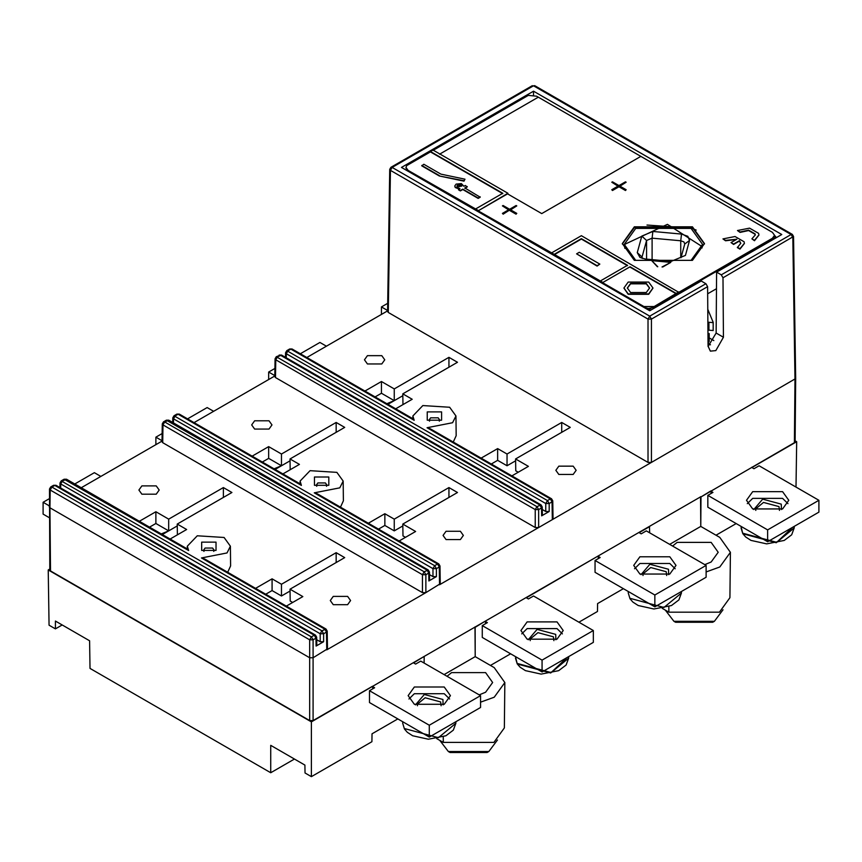 <?xml version="1.0" encoding="UTF-8"?>
<svg xmlns="http://www.w3.org/2000/svg" width="862" height="862" viewBox="0 0 862 862"><rect width="100%" height="100%" fill="white"/><g stroke="black" fill="none" stroke-linecap="round" stroke-linejoin="round"><path stroke-width="1.29" d="M774.291 237.179L775.671 236.393L774.518 235.725L774.291 237.179L772.417 239.054L654.172 307.325L654.172 306.538L676.217 293.414L630.079 266.778L602.904 282.456L600.34 280.98L627.514 265.291L581.376 238.655L554.201 254.344L551.637 252.868L581.376 235.692L678.782 292.326L772.417 238.257L774.539 235.304L772.417 232.341L538.308 97.18L439.545 154.201L538.308 97.18L536.606 96.199L528.331 95.38L432.993 150.43M478.162 210.834L507.901 193.271L507.556 193.864L541.735 213.593L640.843 156.378L541.735 213.593L507.556 193.864L478.162 210.834L551.637 252.868M516.78 213.399L516.101 213.798L509.604 210.048L503.117 213.798L502.427 213.399L508.925 209.649L502.427 205.899L503.117 205.512L509.604 209.261L516.101 205.512L516.78 205.899L510.293 209.649L516.78 213.399L516.101 213.798M516.78 205.899L510.293 210.048M502.427 205.899L508.925 210.048M502.427 213.399L503.117 213.798M509.604 210.048L503.117 214.185M516.101 214.185L509.604 210.436M744.38 243.515L739.952 249.118L737.376 247.62L740.76 243.289L739.434 240.681L733.584 244.054L731.03 242.578L736.87 239.205L725.535 240.39L722.949 238.903L735.038 236.522L744.078 241.737L744.391 243.321L739.952 248.719L737.376 247.232M740.76 243.515L739.434 241.08L733.584 244.452L731.03 242.578M736.439 239.453L725.535 240.789L722.949 238.903M758.905 235.132L754.476 240.724L751.901 238.839L755.284 234.927L755.101 233.893L748.625 230.165L740.059 232.007L737.473 230.52L749.563 228.139L758.603 233.354L758.916 234.927L754.476 240.336L751.901 238.839M755.284 235.132L755.101 234.292L748.625 230.553L740.059 232.406L737.473 230.52M634.346 260.356L622.321 243.59L634.346 226.814L692.445 226.814L704.48 243.59L692.445 260.356L634.346 260.356M626.146 189.726L625.467 190.513L618.97 186.763L612.473 190.513L611.794 189.726L618.28 185.976L611.794 182.227L612.473 181.828L618.97 185.578L625.467 181.828L626.146 182.227L619.649 185.976L626.146 189.726L625.467 190.114L618.97 186.364L612.473 190.114L611.794 189.726M618.28 186.364L611.794 182.227M626.146 182.227L619.649 186.364M622.321 243.989L634.346 227.611L692.445 227.611L704.48 243.989M691.076 228.398L635.714 228.398L624.25 244.377L635.714 260.356L691.076 260.356L702.552 244.377L691.076 228.398M702.067 247.922L702.067 246.554L667.425 224.346L624.939 244.226L624.864 248.353M657.771 266.746L651.704 260.626L657.35 266.714M662.759 266.983L670.798 262.371L662.027 266.972M671.142 261.38L645.293 259.02L639.97 257.458L637.266 252.631L641.802 236.102L652.857 231.458L681.497 234.076L687.811 236.307L689.535 240.466L685.441 255.389L671.142 261.38M680.98 257.749L684.762 243.978L683.9 241.899L680.743 240.778L680.743 257.361M642.287 258.438L642.039 257.016L646.575 240.476L652.103 238.16L680.743 240.778L681.497 234.076M707.777 309.296L713.176 322.323L713.176 329.898M713.176 330.534L707.939 330.092M713.176 322.636L707.874 322.194M651.704 260.626L670.798 262.371M708.014 341.363L709.2 341.471L709.2 333.572L707.971 335.113L709.2 333.572L709.2 341.471L708.036 342.947L709.2 341.471M707.961 333.465L709.2 333.572L707.971 335.113M676.217 293.414L678.782 291.927M600.34 280.98L554.201 254.344M554.201 254.743L581.376 239.054L627.514 265.69M576.592 253.848L597.097 266.089L599.833 264.106L597.097 265.69L576.592 253.848L579.329 252.275L599.833 264.106M630.079 266.778L602.904 282.456M676.217 293.802L630.079 267.166M654.172 306.538L643.914 306.538L602.904 282.855M652.943 288.177L648.698 294.298L628.193 294.298L623.959 288.177M628.193 293.91L623.948 287.983L628.193 282.068L648.698 282.068L652.954 287.983L648.698 293.91L628.193 293.91M630.585 292.52L646.306 292.52L649.571 287.983L646.306 283.447L630.585 283.447L627.331 287.983L630.585 292.52M627.342 288.177L630.585 283.846L646.306 283.846L649.56 288.177M406.013 167.821L408.103 171.172L643.914 307.325L648.407 308.531L654.172 307.325M648.407 308.531L649.56 309.199L650.929 308.402M507.901 193.271L432.993 150.031L430.429 151.507L502.772 193.271L475.598 208.96L478.162 210.436M475.598 208.96L408.103 170.385L405.98 167.422L406.702 165.612L430.429 151.906L502.772 193.67M467.226 186.569L464.833 187.948L480.209 197.226L478.162 198.4L462.786 189.521L460.394 190.911L458.509 189.823L459.942 188.606L455.244 187.14L454.77 185.976L456.117 184.102L461.385 183.595L463.918 186.3L465.351 185.481L467.226 186.957L464.833 188.336M459.22 189.015L455.244 187.528L454.791 186.17M464.984 179.188L463.993 181.16L439.318 175.977L421.777 165.849L423.824 164.265L440.913 174.135L464.984 179.188L463.993 180.761L439.318 175.977M439.318 175.579L421.777 165.45M480.209 196.827L478.162 198.012L462.786 189.134L460.394 190.513L458.509 189.424M457.657 186.957L461.784 185.976L461.073 184.985L457.657 184.985L456.946 185.976L457.657 186.957M456.979 186.17L457.657 185.384L461.073 185.384L461.763 186.17M649.56 310.654L649.56 309.199M716.484 288.716L707.659 293.802M775.423 238.181L775.671 236.393M713.844 340.587L709.2 337.915M781.769 234.518L533.524 91.189L401.476 167.422L649.732 310.751L701.226 281.012L705.903 283.717L649.732 316.149L392.135 167.422L533.524 85.791L791.122 234.518L721.278 274.838L716.602 272.133L781.769 234.518M533.524 95.143L533.524 91.189M81.265 487.73L162.013 441.118M194.047 422.617L274.795 375.994M306.829 357.504L387.577 310.88M314.264 492.838L437.562 564.028L438.78 563.91L317.604 493.958L314.264 492.838L339.8 487.838L343.173 481.082L336.87 472.365L310.061 470.674L300.095 481.082L301.398 485.414L300.256 484.746M429.502 574.609L432.972 576.613L436.398 576.613L428.877 580.956L429.578 579.954L429.459 572.045L428.252 569.987L424.169 571.765L164.696 421.96L168.78 420.182L428.252 569.987M162.713 442.68L162.983 424.901L162.282 423.899L162.013 441.678L162.713 442.68L422.455 592.636L425.871 592.636L440.256 583.746L439.986 565.968L439.275 566.97L439.545 584.748L552.327 519.635L553.038 518.633L552.768 500.854L552.057 501.856L552.327 519.635L651.435 462.409L651.435 319.091L649.732 316.149L648.019 319.091L648.019 462.409L388.277 312.453L390.432 170.364L392.135 167.422L390.928 167.303L389.721 169.361L390.432 170.364L648.019 319.091L651.435 319.091L707.605 286.658L708.058 346.125L710.353 351.136L715.816 350.608L723.433 337.247L722.992 277.779L793.536 236.457L795.68 378.558L651.435 462.409L648.019 462.409M427.046 427.724L550.344 498.915L551.561 498.796L430.386 428.845L427.046 427.724L452.582 422.725L455.955 415.969L449.652 407.252L422.843 405.56L412.876 415.969L414.18 420.3L413.038 419.622M542.284 509.496L545.754 511.5L549.18 511.5L541.659 515.842L542.36 514.84L542.241 506.931L541.541 507.933L541.659 515.842M535.237 527.522L275.495 377.567L275.765 359.788L277.478 356.846L281.562 355.069L541.034 504.873L536.951 506.651L276.271 356.728L280.355 355.187L539.827 504.992L541.541 507.933L538.653 509.593L536.951 506.651L535.237 509.593L535.237 527.522L538.653 527.522L538.653 509.593L535.237 509.593L275.765 359.788L275.064 358.786L276.271 356.728M275.064 358.786L274.795 376.565L275.495 377.567M326.418 346.201L319.931 342.451L300.342 353.754M274.913 368.44L268.664 372.039L274.806 375.595M268.664 372.039L268.664 379.539M187.56 418.867L207.149 407.564L213.636 411.314M162.024 440.708L155.882 437.163L162.131 433.554M155.882 444.652L155.882 437.163M266.638 593.713L266.649 594.758M379.42 528.6L379.431 529.645M492.213 464.532L492.202 463.476M387.588 310.482L381.446 306.926L387.695 303.327M381.446 314.425L381.446 306.926M480.554 702.174L494.228 697.218L504.841 682.553L504.356 727.927L493.883 742.408L443.305 742.408L436.711 738.605M294.448 759.045L270.733 772.74L90.014 668.406L89.594 640.778L55.416 621.049L55.416 628.872L49.059 625.198L48.229 569.954L311.387 721.882L413.792 662.425L414.083 663.18M706.118 571.948L719.792 566.991L730.405 552.327L729.92 597.7L719.447 612.182L668.869 612.182L662.275 608.367M497.46 739.995L488.829 751.535L448.359 751.535L439.749 740.35M448.359 751.535L450.061 752.504L487.116 752.504L488.829 751.535M447.033 676.282L451.591 672.608L485.597 672.608L492.633 682.51L485.597 692.24L479.218 694.869M723.024 609.768L714.393 621.308L673.922 621.308L665.313 610.124M673.922 621.308L675.625 622.278L712.68 622.278L714.393 621.308M672.597 546.055L677.155 542.381L711.161 542.381L718.197 552.283L711.161 562.002L704.782 564.642M730.405 552.327L719.792 537.392L700.774 526.413L700.989 496.943L794.408 442.68L795.109 441.7L795.68 378.558M711.075 491.124L711.053 493.506M700.989 496.943L710.784 490.963M711.075 491.318L712.949 492.407L707.831 495.37L707.831 507.201L767.633 541.735L767.633 529.893L818.9 500.294L759.088 465.771L753.97 468.723L751.632 467.376M707.831 495.37L767.633 529.893M818.9 500.294L818.9 512.136L767.633 541.735M782.588 491.663L752.688 491.663L746.492 500.294L752.688 508.936L782.588 508.936L788.784 500.294L782.588 491.663M787.965 503.656L782.588 498.376L752.688 498.376L747.3 503.656M781.457 509.539L781.263 504.141L762.676 499.141L753.819 509.539M755.812 510.423L755.554 508.979L763.506 502.427L778.989 506.597L779.463 510.423M526.865 598.066L526.574 597.312L413.792 662.425M504.841 682.553L494.228 667.619L475.21 656.639L444.102 674.601M311.387 721.882L311.387 776.651L371.91 741.708L372.028 733.81L397.835 718.919M311.387 776.651L305.029 772.977L304.911 765.09L270.733 745.35L270.733 772.74M490.446 665.442L510.616 653.805M578.908 622.192L597.474 611.481L597.592 603.583L623.398 588.681M474.984 626.911L475.21 656.639L475.145 627.008M475.425 627.17L485.22 621.19M485.489 623.732L485.511 621.351M485.511 621.545L487.386 622.633L482.267 625.596L482.267 637.427L542.069 671.961L542.069 660.12L593.336 630.531L533.524 595.998L528.406 598.961L526.068 597.603M482.267 625.596L542.069 660.12M593.336 630.531L593.336 642.362L542.069 671.961M557.024 621.89L527.124 621.89L520.928 630.531L527.124 639.162L557.024 639.162L563.22 630.531L557.024 621.89M562.401 633.882L557.024 628.603L527.124 628.603L521.736 633.882M555.893 639.766L555.699 634.367L537.112 629.368L528.255 639.766M530.249 640.649L529.99 639.205L537.942 632.654L553.426 636.824L553.9 640.649M526.574 597.312L598.002 556.076L526.865 597.474M598.271 558.619L598.293 556.238M639.636 532.953L639.356 532.199L598.002 556.076M639.356 532.199L649.442 526.38L649.679 532.824M639.647 532.36L649.732 526.542M638.85 532.49L641.188 533.847L646.306 530.884L706.118 565.407L654.851 595.006L654.851 606.848L595.049 572.314L595.049 560.483L600.167 557.52L598.293 556.432M654.851 595.006L595.049 560.483M654.851 606.848L706.118 577.249L706.118 565.407M639.906 574.049L633.71 565.407L639.906 556.777L669.806 556.777L676.002 565.407L669.806 574.049L639.906 574.049M634.518 568.769L639.906 563.489L669.806 563.489L675.183 568.769M641.037 574.652L649.894 564.254L668.481 569.254L668.675 574.652M666.682 575.536L666.207 571.711L650.724 567.541L642.772 574.092L643.03 575.536M413.286 662.716L415.624 664.074L420.742 661.111L480.554 695.645L480.554 707.476L429.287 737.075L429.287 725.233L369.486 690.71L374.614 687.747L372.729 686.658M480.554 695.645L429.287 725.233M429.287 737.075L369.486 702.552L369.486 690.71M441.118 705.762L440.644 701.937L425.16 697.767L417.208 704.319L417.467 705.762M415.473 704.879L424.33 694.481L442.917 699.481L443.111 704.879M408.954 698.996L414.342 693.716L444.242 693.716L449.619 698.996M414.342 704.276L408.146 695.645L414.342 687.003L444.242 687.003L450.438 695.645L444.242 704.276L414.342 704.276M414.083 662.587L423.878 656.607M424.169 656.769L424.115 663.05M372.707 688.846L372.729 686.464M62.193 624.961L55.416 628.872M49.791 569.049L48.229 569.954M49.349 498.667L43.1 502.277L43.1 514.108L49.328 517.706M43.1 502.277L49.242 505.822M100.854 476.427L94.367 472.678L74.778 483.981M49.231 506.813L49.931 507.793L50.201 490.015L309.673 639.819L313.089 639.819L311.387 636.878L51.914 487.073L50.707 486.955L49.5 489.013L49.802 569.954L50.513 570.935L309.673 720.567L313.089 720.567L372.438 686.303M49.5 489.013L50.201 490.015L51.914 487.073L54.791 485.414L314.264 635.219L311.387 636.878L309.673 639.819L309.673 657.76L49.931 507.793L50.513 570.935M309.673 720.567L309.673 657.76L313.089 657.76L327.474 648.86L327.204 631.081L325.998 629.023L321.903 630.812L320.19 633.753L323.616 633.753L326.493 632.083L326.763 649.862L425.871 592.636L425.871 574.706L424.169 571.765L422.455 574.706L422.455 592.636M55.998 485.295L53.584 485.295L55.998 485.295L315.47 635.1L314.264 635.219L315.977 638.16L313.089 639.819L313.089 720.567M752.418 467.84L752.138 467.085M752.429 467.247L796.682 441.7L795.12 440.794M389.721 169.361L387.577 311.451L388.277 312.453M796.003 487.073L796.682 441.7M736.18 523.568L716.01 535.216M700.547 496.684L700.774 526.413L669.666 544.364M700.709 496.781L649.442 526.38M515.616 460.814L507.039 465.76L497.643 460.34L491.297 464.004M518.234 472.225L515.767 470.803L515.584 458.961L570.267 427.39L561.722 422.455L507.039 454.026L497.643 448.606L481.125 458.131M402.834 395.701L394.257 400.647L381.446 393.255L375.089 396.919M290.052 591.041L281.475 595.987L272.08 590.567L265.733 594.23M292.671 602.452L290.203 601.029L290.02 589.188L344.703 557.617L336.158 552.682L281.475 584.253L272.08 578.833L255.561 588.358M290.052 460.814L281.475 465.76L268.664 458.368L262.317 462.032M402.834 525.928L394.257 530.873L384.861 525.454L378.515 529.117M405.452 537.338L402.985 535.916L402.802 524.074L457.485 492.504L448.94 487.569L394.257 519.139L384.861 513.72L368.343 523.245M177.27 525.928L168.693 530.873L155.882 523.482L149.535 527.145M170.126 539.03L186.645 529.505L177.238 524.074L231.921 492.504L223.377 487.569L168.693 519.139L155.882 511.737L139.364 521.273M177.4 534.828L177.238 524.074M223.377 497.439L223.377 487.569M161.291 533.934L168.672 530.863L168.693 519.139M155.882 523.482L155.882 511.737M384.861 525.454L384.861 513.72M399.106 541.013L415.624 531.477L402.802 524.074M448.94 497.439L448.94 487.569M394.257 530.873L394.257 519.139M282.908 473.917L299.426 464.392L290.02 458.961L344.703 427.39L336.158 422.455L281.475 454.026L268.664 446.624L252.146 456.16M290.182 469.715L290.02 458.961M336.158 432.325L336.158 422.455M281.475 465.76L281.475 454.026M268.664 458.368L268.664 446.624M286.324 606.126L302.842 596.59L290.02 589.188M336.158 562.552L336.158 552.682M281.475 595.987L281.475 584.253M272.08 590.567L272.08 578.833M394.257 400.647L394.257 388.913L381.446 381.51L364.928 391.046M381.446 393.255L381.446 381.51M395.69 408.803L412.208 399.268L402.802 393.848L457.485 362.277L448.94 357.342L394.257 388.913M402.963 404.601L402.802 393.848M448.94 367.212L448.94 357.342M561.722 432.325L561.722 422.455M507.039 465.76L507.039 454.026M497.643 460.34L497.643 448.606M511.888 475.899L528.406 466.364L515.584 458.961M381.791 355.661L367.427 355.661L364.464 359.81L367.427 363.958L381.791 363.958L384.754 359.81L381.791 355.661M156.227 485.899L141.874 485.899L138.901 490.036L141.874 494.185L156.227 494.185L159.201 490.036L156.227 485.899M573.176 466.159L558.824 466.159L555.85 470.307L558.824 474.445L573.176 474.445L576.15 470.307L573.176 466.159M460.394 531.272L446.042 531.272L443.068 535.421L446.042 539.558L460.394 539.558L463.368 535.421L460.394 531.272M347.612 596.385L333.26 596.385L330.286 600.534L333.26 604.682L347.612 604.682L350.586 600.534L347.612 596.385M269.009 420.785L254.646 420.785L251.682 424.923L254.646 429.071L269.009 429.071L271.983 424.923L269.009 420.785M316.095 646.069L316.796 645.067L316.677 637.158L315.977 638.16L316.095 646.069L323.616 641.727L323.616 633.753L321.903 630.812L61.224 480.888L60.017 482.935L60.728 483.948L320.19 633.753L320.19 641.727L323.616 641.727M316.72 639.723L320.19 641.727M325.998 629.023L204.822 559.072L201.482 557.951L227.018 552.951L230.391 546.196L224.088 537.479L197.279 535.787L187.313 546.196L188.616 550.527L187.485 549.859M201.676 550.419L216.028 550.419L216.028 542.133L201.676 542.133L201.676 550.419M203.949 551.4L203.54 550.215L205.091 548.049L212.612 548.049L214.175 550.215L213.765 551.4M227.697 572.271L230.607 565.925L230.391 546.196M314.458 485.306L328.81 485.306L328.81 477.009L314.458 477.009L314.458 485.306M316.731 486.287L316.322 485.101L317.873 482.935L325.394 482.935L326.957 485.101L326.536 486.287M340.479 507.158L343.388 500.811L343.173 481.082M427.24 420.193L441.592 420.193L441.592 411.896L427.24 411.896L427.24 420.193M429.513 421.173L429.104 419.988L430.655 417.822L438.176 417.822L439.739 419.988L439.318 421.173M453.261 442.044L456.17 435.698L455.955 415.969M716.602 272.133L716.139 333.044L708.068 346.502M721.278 274.838L722.992 277.779M710.45 344.811L708.036 343.313M707.605 286.658L705.903 283.717M696.173 230.079L691.162 228.064L646.996 225.047M689.535 240.466L684.762 243.978M652.103 259.645L652.103 238.16L652.857 231.458M641.802 236.102L646.575 240.476L646.575 259.139M637.266 252.631L642.039 257.016L642.039 257.889M708.93 322.248L708.93 330.135M643.914 307.325L643.914 306.538M408.103 171.172L408.103 170.385M772.417 238.257L772.417 239.054M793.536 236.457L792.329 234.389L791.122 234.518L792.824 237.459L794.979 379.539L794.408 442.68M533.524 85.791L534.742 85.672L533.524 85.791M179.307 414.105L176.882 414.105L179.307 414.105L300.472 484.067M172.723 422.455L172.799 417.822L173.51 418.835L175.212 415.893L178.1 414.223L301.398 485.414M436.398 576.613L436.398 568.64L434.685 565.698L174.005 415.775L176.882 414.105M173.445 422.876L173.51 418.835L432.972 568.64L436.398 568.64L439.275 566.97L437.562 564.028L434.685 565.698L432.972 568.64L432.972 576.613M168.78 420.182L166.366 420.182L427.046 570.105L428.759 573.047L429.459 572.045M428.877 580.956L428.759 573.047L425.871 574.706L422.455 574.706L162.983 424.901L164.696 421.96L163.489 421.841L166.366 420.182M292.089 348.991L289.664 348.991L292.089 348.991L413.254 418.943M285.505 357.342L285.581 352.709L286.292 353.722L287.994 350.78L290.882 349.11L414.18 420.3M549.18 511.5L549.18 503.527L547.467 500.585L286.787 350.662L289.664 348.991M286.227 357.752L286.292 353.722L545.754 503.527L549.18 503.527L552.057 501.856L550.344 498.915L547.467 500.585L545.754 503.527L545.754 511.5M744.025 534.074L776.242 542.737L792.577 527.328M741.051 527.921L742.796 533.664L745.684 536.983L750.996 540.409L766.695 543.879L784.226 540.442L791.672 534.806L794.214 527.921L776.737 542.349L742.656 533.179L741.051 526.391M443.305 742.408L443.262 736.881M518.461 664.3L550.678 672.974L567.013 657.566M515.487 658.148L517.232 663.891L520.12 667.21L525.432 670.636L541.131 674.106L558.662 670.668L566.108 665.033L568.651 658.148L551.174 672.576L517.092 663.406L515.487 656.618M629.874 598.293L663.956 607.462L681.433 593.034L678.89 599.92L671.444 605.555L653.913 608.992L638.214 605.523L632.902 602.096L630.014 598.778L628.269 593.034L629.874 598.293M455.869 723.261L453.326 730.146L445.88 735.782L428.349 739.219L412.65 735.76L407.338 732.323L404.45 729.004L402.705 723.261L404.31 728.519L438.392 737.689L455.869 723.261L455.869 721.731M668.869 612.182L668.826 606.643M394.236 400.636L386.855 403.707M281.454 465.749L274.073 468.82M60.663 487.989L60.728 483.948L62.43 481.007L66.525 479.218L64.111 479.218L188.616 550.527M201.482 557.951L324.78 629.141L326.493 632.083L327.204 631.081M723.433 337.247L716.139 333.044M624.734 246.554L624.734 247.922M713.176 330.211L713.176 322.323M405.98 168.219L405.98 167.422M774.539 235.304L774.539 236.091M792.329 234.389L534.742 85.672M172.799 417.822L174.005 415.775M438.78 563.91L439.986 565.978M162.282 423.899L163.489 421.841M285.581 352.709L286.787 350.662M551.561 498.796L552.768 500.865M542.241 506.942L541.034 504.873M279.148 355.069L281.562 355.069M794.214 527.921L794.214 526.391M568.651 658.148L568.651 656.618M681.433 593.034L681.433 591.504M628.269 593.034L628.269 591.504M402.705 723.261L402.705 721.731M315.47 635.1L316.677 637.169M53.584 485.295L50.707 486.955M532.317 85.672L390.928 167.303M398.061 398.459L387.9 404.31M172.497 528.686L162.336 534.537M285.279 463.573L275.118 469.424M59.941 487.569L60.017 482.935M64.111 479.218L61.224 480.888M187.69 549.18L66.525 479.218M187.291 548.943L187.313 546.196M300.095 481.082L300.073 483.83M412.876 415.969L412.855 418.716"/></g></svg>

